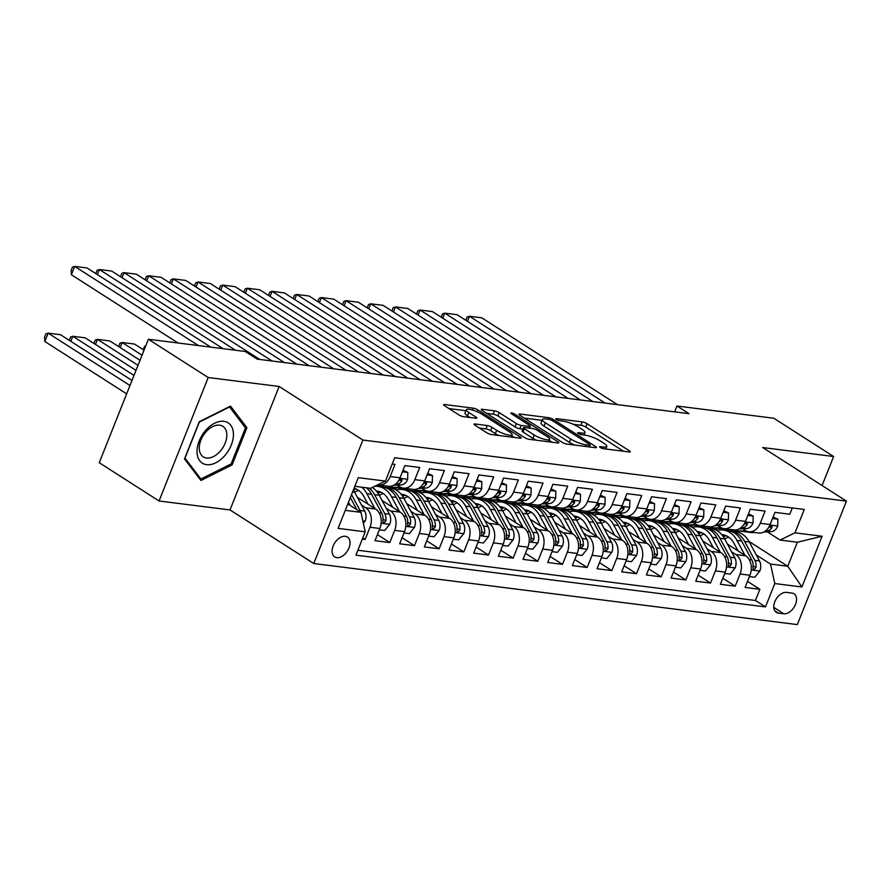 <?xml version="1.0" encoding="UTF-8"?>
<svg xmlns="http://www.w3.org/2000/svg" width="891" height="891" viewBox="0 0 891 891"><rect width="100%" height="100%" fill="white"/><g stroke="black" fill="none" stroke-linecap="round" stroke-linejoin="round"><path stroke-width="1.34" d="M600.178 447.449A2.528 0.568 21.7 0 0 603.519 448.719L629.246 451.971A3.62 0.802 21.7 0 0 630.26 451.804A3.62 0.802 21.7 0 0 629.324 450.768L587.046 423.726A3.62 0.802 21.7 0 0 582.28 421.911L556.552 418.67A2.528 0.568 21.7 0 0 555.839 418.781A2.528 0.568 21.7 0 0 556.496 419.505A2.528 0.568 21.7 0 0 559.838 420.775L563.168 421.187A11.572 2.584 21.7 0 1 578.426 426.978L581.957 429.228A11.572 2.584 21.7 0 1 584.953 432.536A11.572 2.584 21.7 0 1 581.723 433.059L578.393 432.636A2.528 0.568 21.7 0 0 577.68 432.759A2.528 0.568 21.7 0 0 578.337 433.471A2.528 0.568 21.7 0 0 581.678 434.741L585.008 435.164A11.572 2.584 21.7 0 1 600.278 440.945L603.797 443.206A11.572 2.584 21.7 0 1 606.804 446.502A11.572 2.584 21.7 0 1 603.563 447.037L600.233 446.614A2.528 0.568 21.7 0 0 599.52 446.725A2.528 0.568 21.7 0 0 600.178 447.449M336.809 557.666A11.795 7.507 122.6 0 0 348.247 549.535A11.795 7.507 122.6 0 0 347.412 537.05A11.795 7.507 122.6 0 0 345.307 536.304A11.795 7.507 122.6 0 0 333.869 544.434A11.795 7.507 122.6 0 0 334.704 556.92A11.795 7.507 122.6 0 0 336.809 557.666M475.026 423.982A3.62 0.802 21.7 0 0 474.012 424.149A3.62 0.802 21.7 0 0 474.948 425.185L486.809 432.77A3.62 0.802 21.7 0 0 491.576 434.574L520.155 438.183A3.62 0.802 21.7 0 0 521.168 438.016A3.62 0.802 21.7 0 0 520.233 436.991L477.955 409.949A3.62 0.802 21.7 0 0 473.177 408.134L444.609 404.525A3.62 0.802 21.7 0 0 443.595 404.692A3.62 0.802 21.7 0 0 444.531 405.728L458.854 414.883A3.62 0.802 21.7 0 0 463.632 416.698L475.861 418.247A3.62 0.802 21.7 0 0 476.874 418.079A3.62 0.802 21.7 0 0 475.928 417.044L468.822 412.5A9.678 2.161 21.7 0 1 466.316 409.737A9.678 2.161 21.7 0 1 472.286 410.005A9.678 2.161 21.7 0 1 481.786 414.137L509.619 431.946A9.678 2.161 21.7 0 1 512.125 434.697A9.678 2.161 21.7 0 1 506.155 434.44A9.678 2.161 21.7 0 1 496.655 430.308L492.021 427.335A3.62 0.802 21.7 0 0 487.254 425.53L475.026 423.982L474.625 424.962M279.139 386.471L208.204 377.517L148.385 339.248L99.246 462.719L159.066 500.987L230.001 509.942L313.755 563.513L362.882 440.043L279.139 386.471L230.001 509.942M822.081 485.539L833.631 456.515L762.707 447.549L846.45 501.121L362.882 440.043M833.631 456.515L773.811 418.247L676.982 406.006L674.654 411.865M148.385 339.248L245.225 351.477L257.187 359.129L688.943 413.669L676.982 406.006M562.121 442.281A3.62 0.802 21.7 0 0 566.888 444.086L595.466 447.694A3.62 0.802 21.7 0 0 596.48 447.538A3.62 0.802 21.7 0 0 595.544 446.502L553.266 419.461A3.62 0.802 21.7 0 0 548.5 417.645L519.921 414.037A3.62 0.802 21.7 0 0 518.907 414.204A3.62 0.802 21.7 0 0 519.843 415.239L562.121 442.281M557.811 442.938L529.232 439.33A3.62 0.802 21.7 0 1 524.465 437.526L482.187 410.484A3.62 0.802 21.7 0 1 481.251 409.448A3.62 0.802 21.7 0 1 482.265 409.281L494.494 410.829A3.62 0.802 21.7 0 1 499.261 412.633L516.412 423.604A3.62 0.802 21.7 0 0 521.179 425.408L529.287 426.433A3.62 0.802 21.7 0 0 530.301 426.277A3.62 0.802 21.7 0 0 529.365 425.241L511.512 413.825A2.528 0.568 21.7 0 1 510.855 413.101A2.528 0.568 21.7 0 1 512.414 413.168A2.528 0.568 21.7 0 1 514.909 414.248L557.889 441.747A3.62 0.802 21.7 0 1 558.824 442.771A3.62 0.802 21.7 0 1 557.811 442.938M362.336 539.088L365.143 539.434L362.793 537.941M361.546 505.108L365.722 507.781A14.735 10.87 97.2 0 1 369.988 527.26L379.856 528.508L375.011 540.681L389.812 542.552L377.416 534.622M386.215 508.226L390.403 510.899A14.735 10.87 97.2 0 1 394.657 530.368L404.525 531.615L399.68 543.8L414.482 545.671L402.086 537.741M410.885 511.345L415.072 514.018A14.735 10.87 97.2 0 1 419.327 533.486L429.195 534.734L424.35 546.918L439.152 548.789L426.756 540.859M435.554 514.463L439.742 517.136A14.735 10.87 97.2 0 1 443.996 536.605L453.864 537.852L449.019 550.037L463.821 551.897L451.436 543.978M460.224 517.571L464.411 520.255A14.735 10.87 97.2 0 1 468.677 539.723L478.545 540.971L473.689 553.144L488.502 555.015L476.106 547.085M484.904 520.689L489.081 523.362A14.735 10.87 97.2 0 1 493.347 542.842L503.215 544.089L498.37 556.262L513.171 558.134L500.775 550.204M509.574 523.808L513.762 526.481A14.735 10.87 97.2 0 1 518.016 545.949L527.884 547.197L523.039 559.381L537.841 561.252L525.445 553.322M534.244 526.926L538.431 529.599A14.735 10.87 97.2 0 1 542.686 549.068L552.554 550.315L547.709 562.499L562.511 564.371L550.115 556.441M558.913 530.045L563.101 532.718A14.735 10.87 97.2 0 1 567.355 552.186L577.223 553.434L572.378 565.618L587.18 567.478L574.795 559.559M583.583 533.152L587.77 535.836A14.735 10.87 97.2 0 1 592.036 555.305L601.904 556.552L597.048 568.725L611.861 570.596L599.465 562.678M608.263 536.271L612.44 538.944A14.735 10.87 97.2 0 1 616.706 558.423L626.573 559.671L621.729 571.844L636.53 573.715L624.134 565.785M632.933 539.389L637.11 542.062A14.735 10.87 97.2 0 1 641.375 561.53L651.243 562.778L646.398 574.962L661.2 576.833L648.804 568.904M657.603 542.508L661.79 545.181A14.735 10.87 97.2 0 1 666.045 564.649L675.913 565.896L671.068 578.081L685.87 579.952L673.473 572.022M682.272 545.626L686.46 548.299A14.735 10.87 97.2 0 1 690.714 567.767L700.582 569.015L695.737 581.199L710.539 583.059L698.154 575.14M706.942 548.733L711.129 551.418A14.735 10.87 97.2 0 1 715.395 570.886L725.263 572.133L720.407 584.307L735.209 586.178L740.065 574.004A14.735 10.87 -82.8 0 0 735.799 554.525L731.622 551.852M722.824 578.259L735.209 586.178M792.255 507.948L789.76 514.218L774.958 512.347L770.114 524.521A14.735 10.87 -82.8 0 1 758.698 533.018L748.83 531.782A14.735 10.87 -82.8 0 0 760.246 523.273L765.091 511.1L750.289 509.229L745.444 521.413A14.735 10.87 -82.8 0 1 734.028 529.911L724.16 528.664A14.735 10.87 97.2 0 1 720.696 527.383L717.946 525.634M724.16 528.664A14.735 10.87 97.2 0 0 735.576 520.166L740.421 507.981L725.619 506.11L720.774 518.295A14.735 10.87 -82.8 0 1 709.359 526.793L699.48 525.545A14.735 10.87 97.2 0 1 696.016 524.276L693.276 522.516M699.48 525.545A14.735 10.87 97.2 0 0 710.907 517.047L715.751 504.863L700.95 502.992L696.105 515.176A14.735 10.87 -82.8 0 1 684.678 523.674L674.81 522.427A14.735 10.87 97.2 0 1 671.346 521.157L668.606 519.397M674.81 522.427A14.735 10.87 97.2 0 0 686.226 513.929L691.082 501.744L676.28 499.884L671.424 512.058A14.735 10.87 -82.8 0 1 660.008 520.556L650.14 519.308A14.735 10.87 97.2 0 1 646.677 518.039L643.937 516.279M650.14 519.308A14.735 10.87 97.2 0 0 661.556 510.81L666.401 498.637L651.599 496.766L646.755 508.939A14.735 10.87 -82.8 0 1 635.339 517.437L625.471 516.201A14.735 10.87 97.2 0 1 622.007 514.92L619.256 513.171M625.471 516.201A14.735 10.87 97.2 0 0 636.887 507.692L641.732 495.519L626.93 493.647L622.085 505.832A14.735 10.87 -82.8 0 1 610.669 514.33L600.801 513.082A14.735 10.87 97.2 0 1 597.338 511.802L594.587 510.053M600.801 513.082A14.735 10.87 97.2 0 0 612.217 504.584L617.062 492.4L602.26 490.529L597.415 502.713A14.735 10.87 -82.8 0 1 586 511.211L576.121 509.964A14.735 10.87 97.2 0 1 572.657 508.694L569.917 506.934M576.121 509.964A14.735 10.87 97.2 0 0 587.548 501.466L592.392 489.282L577.591 487.41L572.746 499.595A14.735 10.87 -82.8 0 1 561.319 508.093L551.451 506.845A14.735 10.87 97.2 0 1 547.987 505.576L545.247 503.816M551.451 506.845A14.735 10.87 97.2 0 0 562.867 498.347L567.723 486.163L552.921 484.303L548.065 496.476A14.735 10.87 -82.8 0 1 536.649 504.974L526.781 503.727A14.735 10.87 97.2 0 1 523.318 502.457L520.578 500.697M526.781 503.727A14.735 10.87 97.2 0 0 538.197 495.229L543.053 483.056L528.24 481.185L523.396 493.358A14.735 10.87 -82.8 0 1 511.98 501.856L502.112 500.619A14.735 10.87 97.2 0 1 498.648 499.339L495.897 497.59M502.112 500.619A14.735 10.87 97.2 0 0 513.528 492.11L518.373 479.937L503.571 478.066L498.726 490.25A14.735 10.87 -82.8 0 1 487.31 498.748L477.442 497.501A14.735 10.87 97.2 0 1 473.979 496.22L471.228 494.472M477.442 497.501A14.735 10.87 97.2 0 0 488.858 489.003L493.703 476.819L478.901 474.948L474.057 487.132A14.735 10.87 -82.8 0 1 462.641 495.63L452.773 494.382A14.735 10.87 97.2 0 1 449.298 493.113L446.558 491.353M452.773 494.382A14.735 10.87 97.2 0 0 464.189 485.885L469.034 473.7L454.232 471.829L449.387 484.013A14.735 10.87 -82.8 0 1 437.96 492.511L428.092 491.264A14.735 10.87 97.2 0 1 424.628 489.994L421.889 488.235M428.092 491.264A14.735 10.87 97.2 0 0 439.519 482.766L444.364 470.582L429.562 468.722L424.706 480.895A14.735 10.87 -82.8 0 1 413.29 489.393L403.423 488.145A14.735 10.87 97.2 0 1 399.959 486.876L397.219 485.116M403.423 488.145A14.735 10.87 97.2 0 0 414.838 479.648L419.694 467.474L404.882 465.603L400.037 477.776A14.735 10.87 -82.8 0 1 388.621 486.274L378.753 485.038A14.735 10.87 97.2 0 1 377.717 484.838M379.856 528.508A14.735 10.87 -82.8 0 0 375.59 509.028L357.391 497.39M404.525 531.615A14.735 10.87 -82.8 0 0 400.271 512.147L382.061 500.497M359.596 491.197L358.371 490.418M429.195 534.734A14.735 10.87 -82.8 0 0 424.94 515.265L406.73 503.615M380.29 486.698L378.33 485.45M384.266 494.316L383.041 493.525M453.864 537.852A14.735 10.87 -82.8 0 0 449.61 518.384L431.4 506.734M404.96 489.816L402.999 488.569M408.947 497.434L407.71 496.643M396.996 489.794L393.131 487.321M478.545 540.971A14.735 10.87 -82.8 0 0 474.279 521.502L456.081 509.852M429.629 492.935L427.669 491.676M433.616 500.553L432.38 499.762M421.666 492.901L417.801 490.429M503.215 544.089A14.735 10.87 -82.8 0 0 498.949 524.61L480.75 512.971M454.31 496.053L452.338 494.795M458.286 503.66L457.05 502.88M446.335 496.02L442.471 493.547M527.884 547.197A14.735 10.87 -82.8 0 0 523.63 527.728L505.42 516.078M478.979 499.172L477.019 497.913M482.955 506.779L481.73 505.999M471.005 499.138L467.151 496.666M552.554 550.315A14.735 10.87 -82.8 0 0 548.299 530.847L530.089 519.197M503.649 502.279L501.689 501.032M507.625 509.897L506.4 509.106M495.686 502.257L491.821 499.784M577.223 553.434A14.735 10.87 -82.8 0 0 572.969 533.965L554.759 522.315M528.318 505.397L526.358 504.15M532.306 513.016L531.069 512.225M520.355 505.375L516.49 502.903M601.904 556.552A14.735 10.87 -82.8 0 0 597.638 537.084L579.428 525.434M552.988 508.516L551.028 507.257M556.975 516.134L555.739 515.343M545.025 508.483L541.16 506.021M626.573 559.671A14.735 10.87 -82.8 0 0 622.308 540.191L604.109 528.552M577.669 511.634L575.697 510.376M581.645 519.241L580.409 518.462M569.694 511.601L565.83 509.129M651.243 562.778A14.735 10.87 -82.8 0 0 646.989 543.31L628.779 531.66M602.338 514.753L600.378 513.494M606.314 522.36L605.089 521.58M594.364 514.72L590.51 512.247M675.913 565.896A14.735 10.87 -82.8 0 0 671.658 546.428L653.448 534.778M627.008 517.871L625.048 516.613M630.984 525.478L629.759 524.688M619.033 517.838L615.18 515.366M700.582 569.015A14.735 10.87 -82.8 0 0 696.328 549.547L678.118 537.897M651.677 520.979L649.717 519.731M655.665 528.597L654.428 527.806M643.714 520.957L639.849 518.484M725.263 572.133A14.735 10.87 -82.8 0 0 720.997 552.665L702.787 541.015M676.347 524.097L674.387 522.839M680.334 531.715L679.098 530.925M668.384 524.064L664.519 521.603M791.976 593.083L786.553 592.392A11.427 7.273 122.6 0 0 775.471 600.267A11.427 7.273 122.6 0 0 776.284 612.362A11.427 7.273 122.6 0 0 778.322 613.086L783.746 613.765A11.427 7.273 122.6 0 0 794.828 605.891A11.427 7.273 122.6 0 0 794.015 593.796A11.427 7.273 122.6 0 0 791.976 593.083M313.755 563.513L797.311 624.591L846.45 501.121M345.262 510.365L360.978 512.347L365.232 531.816L355.932 555.171L765.492 606.905L774.78 583.549L770.526 564.07L756.292 554.97M365.232 531.816L338.09 528.385L358.282 477.665L385.413 481.095L394.713 457.729L804.261 509.463L794.972 532.818L822.103 536.248L801.922 586.969L774.78 583.549M705.004 534.823L703.767 534.043M693.053 527.182L689.188 524.71M357.892 550.259L755.434 600.478L759.889 589.296L745.088 587.425L749.932 575.252A14.735 10.87 -82.8 0 0 745.667 555.772L727.468 544.134M701.028 527.216L699.056 525.957M742.615 528.753L745.366 530.501A14.735 10.87 -82.8 0 0 748.83 531.782M378.753 485.038A14.735 10.87 97.2 0 0 390.169 476.529L395.014 464.356L392.218 463.999M715.395 570.886L710.539 583.059M690.714 567.767L685.87 579.952M666.045 564.649L661.2 576.833M641.375 561.53L636.53 573.715M616.706 558.423L611.861 570.596M592.036 555.305L587.18 567.478M567.355 552.186L562.511 564.371M542.686 549.068L537.841 561.252M518.016 545.949L513.171 558.134M493.347 542.842L488.502 555.015M468.677 539.723L463.821 551.897M443.996 536.605L439.152 548.789M419.327 533.486L414.482 545.671M394.657 530.368L389.812 542.552M369.988 527.26L365.143 539.434M360.978 512.347L347.824 503.938M729.673 537.941L728.448 537.162M717.723 530.301L713.869 527.828M770.526 564.07L787.789 566.253L797.356 542.229L780.082 540.046L794.972 532.818M730.219 529.432L733.093 531.27M749.008 541.45L787.789 566.253L801.922 586.969M767.296 531.86L780.082 540.046M208.204 377.517L159.066 500.987M385.413 481.095L370.533 488.324L354.83 486.33M713.045 527.717L717.255 530.412M747.493 581.366L759.889 589.296M755.434 600.478L765.492 606.905M688.364 524.61L692.585 527.294M663.695 521.491L667.905 524.186M639.025 518.373L643.235 521.068M614.356 515.254L618.566 517.949M589.686 512.136L593.896 514.831M565.005 509.028L569.226 511.712M540.336 505.91L544.546 508.605M515.666 502.791L519.876 505.487M490.997 499.673L495.207 502.368M466.327 496.554L470.537 499.25M441.646 493.447L445.868 496.131M416.977 490.328L421.187 493.024M392.307 487.21L396.517 489.905M797.356 542.229L822.103 536.248M184.504 458.887L200.909 480.483L232.117 464.902L246.918 427.713L230.513 406.118L199.306 421.699L184.504 458.887M243.833 425.742L246.918 427.713M230.825 464.066L232.117 464.902M623.522 451.247L585.721 427.056A3.62 0.802 21.7 0 0 580.954 425.252L573.281 424.283M542.04 420.34L524.32 418.102M589.519 445.255A2.528 0.568 21.7 0 0 590.221 445.144A2.528 0.568 21.7 0 0 589.564 444.42L552.465 420.686A2.528 0.568 21.7 0 0 549.123 419.416L545.604 418.97A11.572 2.584 21.7 0 0 542.374 419.505A11.572 2.584 21.7 0 0 545.37 422.802L570.741 439.029A11.572 2.584 21.7 0 0 586.011 444.809L589.519 445.255L588.873 446.87M542.374 419.505L541.049 422.835A11.572 2.584 21.7 0 0 544.045 426.143L545.37 422.802M574.561 445.055A11.572 2.584 21.7 0 1 569.416 442.37L544.045 426.143M486.664 413.346L493.168 414.17L494.494 410.829M522.872 429.128L519.854 428.749A3.62 0.802 21.7 0 1 515.076 426.945L497.935 415.974A3.62 0.802 21.7 0 0 493.168 414.17M529.666 427.88L530.234 428.248M549.257 440.41L552.075 442.214M534.199 434.986A9.678 2.161 21.7 0 0 543.688 439.118A9.678 2.161 21.7 0 0 549.669 439.386A9.678 2.161 21.7 0 0 547.152 436.623L537.351 430.353A3.62 0.802 21.7 0 0 532.584 428.538L524.465 427.513A3.62 0.802 21.7 0 0 523.451 427.68A3.62 0.802 21.7 0 0 524.398 428.716L534.199 434.986L532.874 438.327A9.678 2.161 21.7 0 0 536.449 440.243M523.451 427.68L522.126 431.021A3.62 0.802 21.7 0 0 523.062 432.046L524.398 428.716M532.874 438.327L523.062 432.046M498.726 435.476A9.678 2.161 21.7 0 1 495.329 433.639L490.696 430.676A3.62 0.802 21.7 0 0 485.918 428.861L479.425 428.048M466.316 409.737L464.991 413.079A9.678 2.161 21.7 0 0 467.497 415.841L468.822 412.5M470.125 417.523L467.497 415.841M465.926 410.729L449.008 408.59M514.419 437.459L511.712 435.732M749.398 576.577L754.788 577.257L759.912 570.897A9.768 7.206 -82.8 0 0 759.488 560.929L749.309 541.995A28.189 20.794 -82.8 0 0 735.543 531.571L730.854 530.98A28.189 20.794 -82.8 0 0 729.361 530.869M728.582 537.106A23.4 17.263 -82.8 0 0 724.784 539.144M744.987 555.338L736.968 540.436A28.189 20.794 -82.8 0 0 723.214 530.022A28.189 20.794 -82.8 0 0 716.876 530.513M738.071 550.916L734.039 543.41A23.4 17.263 -82.8 0 0 722.612 534.767A23.4 17.263 -82.8 0 0 721.799 534.689M723.214 530.022L727.891 530.613A28.189 20.794 97.2 0 1 741.657 541.026L751.848 559.96A9.768 7.206 97.2 0 1 752.962 567.244L753.229 569.182L754.087 569.616L755.924 567.612A9.768 7.206 -82.8 0 0 754.811 560.339L744.62 541.394A28.189 20.794 -82.8 0 0 730.854 530.98M723.347 536.727A23.4 17.263 97.2 0 1 726.354 535.836M724.929 535.279A23.4 17.263 -82.8 0 0 722.568 535.636M605.145 403.077L469.446 316.272L467.43 321.317M745.767 530.746L740.733 530.991A28.189 20.794 97.2 0 1 738.06 530.88A28.189 20.794 97.2 0 1 734.351 529.945M772.508 518.517L777.888 519.197L777.698 526.18A9.768 7.206 97.2 0 1 771.138 531.682L763.832 532.027M754.41 532.484L753.062 532.551A28.189 20.794 97.2 0 1 750.389 532.439L745.7 531.849A28.189 20.794 -82.8 0 0 748.384 531.949L749.721 531.894M617.485 404.637L481.775 317.82L469.446 316.272L467.185 317.018L465.87 320.315M777.888 519.197L773.11 516.992M747.46 531.481L745.422 531.582A28.189 20.794 97.2 0 1 742.738 531.481L738.06 530.88M744.23 531.593A28.189 20.794 -82.8 0 0 745.7 531.849M765.235 531.147L766.449 531.092A9.768 7.206 -82.8 0 0 771.729 527.906L772.107 526.748L771.16 525.879L768.766 527.528A9.768 7.206 97.2 0 1 767.686 528.764M224.81 455.591A23.946 15.258 122.6 0 0 230.724 425.219A23.946 15.258 122.6 0 0 205.665 430.398A23.946 15.258 122.6 0 0 199.74 460.758A23.946 15.258 122.6 0 0 224.81 455.591M220.3 451.136A18.132 11.55 122.6 0 0 222.828 426.321A18.132 11.55 122.6 0 0 205.81 432.057A18.132 11.55 122.6 0 0 203.282 456.871A18.132 11.55 122.6 0 0 220.3 451.136M184.994 458.097L199.339 422.067L229.566 406.964L245.471 427.892L231.137 463.921L200.898 479.024L184.86 457.996M198.771 477.665L200.898 479.024M724.728 573.459L730.119 574.138L735.231 567.779A9.768 7.206 -82.8 0 0 734.819 557.811L724.639 538.877A28.189 20.794 -82.8 0 0 710.873 528.463L706.184 527.862A28.189 20.794 -82.8 0 0 704.692 527.75M703.912 533.987A23.4 17.263 -82.8 0 0 700.114 536.026M720.318 552.231L712.299 537.318A28.189 20.794 -82.8 0 0 698.533 526.904A28.189 20.794 -82.8 0 0 692.207 527.405M713.39 547.798L709.359 540.302A23.4 17.263 -82.8 0 0 697.931 531.649A23.4 17.263 -82.8 0 0 697.13 531.582M698.533 526.904L703.222 527.494A28.189 20.794 97.2 0 1 716.988 537.908L727.179 556.842A9.768 7.206 97.2 0 1 728.292 564.126L728.56 566.063L729.406 566.498L731.255 564.493A9.768 7.206 -82.8 0 0 730.13 557.22L719.95 538.287A28.189 20.794 -82.8 0 0 706.184 527.862M698.678 533.609A23.4 17.263 97.2 0 1 701.685 532.718M700.248 532.172A23.4 17.263 -82.8 0 0 697.887 532.517M700.059 570.351L705.438 571.031L710.561 564.66A9.768 7.206 -82.8 0 0 710.149 554.692L699.97 535.758A28.189 20.794 -82.8 0 0 686.204 525.345L681.515 524.754A28.189 20.794 -82.8 0 0 680.022 524.632M679.232 530.869A23.4 17.263 -82.8 0 0 675.445 532.907M695.648 549.112L687.629 534.199A28.189 20.794 -82.8 0 0 673.863 523.785A28.189 20.794 -82.8 0 0 667.537 524.287M688.721 544.679L684.689 537.184A23.4 17.263 -82.8 0 0 673.262 528.541A23.4 17.263 -82.8 0 0 672.46 528.463M673.863 523.785L678.552 524.376A28.189 20.794 97.2 0 1 692.318 534.789L702.498 553.734A9.768 7.206 97.2 0 1 703.623 561.007L703.89 562.956L704.736 563.379L706.574 561.375A9.768 7.206 -82.8 0 0 705.46 554.102L695.281 535.168A28.189 20.794 -82.8 0 0 681.515 524.754M673.997 530.501A23.4 17.263 97.2 0 1 677.015 529.61M675.578 529.054A23.4 17.263 -82.8 0 0 673.217 529.41M675.389 567.233L680.769 567.912L685.892 561.542A9.768 7.206 -82.8 0 0 685.48 551.585L675.289 532.64A28.189 20.794 -82.8 0 0 661.534 522.226L656.845 521.636A28.189 20.794 -82.8 0 0 655.353 521.525M654.562 527.762A23.4 17.263 -82.8 0 0 650.764 529.8M670.979 545.994L662.96 531.081A28.189 20.794 -82.8 0 0 649.194 520.667A28.189 20.794 -82.8 0 0 642.868 521.168M664.051 541.561L660.019 534.065A23.4 17.263 -82.8 0 0 648.592 525.423A23.4 17.263 -82.8 0 0 647.79 525.345M649.194 520.667L653.883 521.257A28.189 20.794 97.2 0 1 667.649 531.671L677.828 550.616A9.768 7.206 97.2 0 1 678.942 557.889L679.22 559.838L680.067 560.261L681.905 558.267A9.768 7.206 -82.8 0 0 680.791 550.983L670.611 532.05A28.189 20.794 -82.8 0 0 656.845 521.636M649.327 527.383A23.4 17.263 97.2 0 1 652.346 526.492M650.909 525.935A23.4 17.263 -82.8 0 0 648.548 526.291M650.708 564.114L656.099 564.794L661.222 558.434A9.768 7.206 -82.8 0 0 660.81 548.466L650.619 529.521A28.189 20.794 -82.8 0 0 636.853 519.108L632.165 518.517A28.189 20.794 -82.8 0 0 630.683 518.406M629.892 524.643A23.4 17.263 -82.8 0 0 626.095 526.681M646.309 542.875L638.29 527.962A28.189 20.794 -82.8 0 0 624.524 517.548A28.189 20.794 -82.8 0 0 618.187 518.05M639.382 538.442L635.35 530.947A23.4 17.263 -82.8 0 0 623.923 522.304A23.4 17.263 -82.8 0 0 623.121 522.226M624.524 517.548L629.213 518.139A28.189 20.794 97.2 0 1 642.979 528.563L653.159 547.497A9.768 7.206 97.2 0 1 654.272 554.77L654.551 556.719L655.397 557.153L657.235 555.149A9.768 7.206 -82.8 0 0 656.121 547.876L645.93 528.931A28.189 20.794 -82.8 0 0 632.165 518.517M624.658 524.264A23.4 17.263 97.2 0 1 627.676 523.373M626.239 522.817A23.4 17.263 -82.8 0 0 623.878 523.173M580.475 399.97L444.765 313.153L442.76 318.198M721.097 527.628L716.063 527.873A28.189 20.794 97.2 0 1 713.379 527.773A28.189 20.794 97.2 0 1 709.682 526.826M747.839 515.399L753.218 516.078L753.029 523.062A9.768 7.206 97.2 0 1 746.458 528.563L739.162 528.909M729.74 529.365L728.393 529.432A28.189 20.794 97.2 0 1 725.72 529.332L721.031 528.731A28.189 20.794 -82.8 0 0 723.704 528.842L725.051 528.775M592.816 401.518L457.105 314.712L444.765 313.153L442.515 313.899L441.201 317.196M753.218 516.078L748.44 513.873M722.79 528.363L720.752 528.463A28.189 20.794 97.2 0 1 718.068 528.363L713.379 527.773M719.56 528.474A28.189 20.794 -82.8 0 0 721.031 528.731M740.566 528.029L741.769 527.973A9.768 7.206 -82.8 0 0 747.048 524.788L747.438 523.63L746.491 522.761L744.096 524.409A9.768 7.206 97.2 0 1 743.016 525.645M555.806 396.851L420.095 310.035L418.091 315.08M696.428 524.509L691.394 524.754A28.189 20.794 97.2 0 1 688.71 524.654A28.189 20.794 97.2 0 1 685.012 523.708M723.158 512.28L728.548 512.96L728.359 519.943A9.768 7.206 97.2 0 1 721.788 525.445L714.493 525.801M705.071 526.247L703.723 526.314A28.189 20.794 97.2 0 1 701.05 526.213L696.361 525.623A28.189 20.794 -82.8 0 0 699.034 525.723L700.382 525.657M568.146 398.411L432.436 311.594L420.095 310.035L417.846 310.781L416.531 314.089M728.548 512.96L723.77 510.766M698.121 525.256L696.071 525.345A28.189 20.794 97.2 0 1 693.398 525.245L688.71 524.654M694.891 525.356A28.189 20.794 -82.8 0 0 696.361 525.623M715.896 524.91L717.099 524.855A9.768 7.206 -82.8 0 0 722.378 521.669L722.768 520.511L721.81 519.653L719.416 521.291A9.768 7.206 97.2 0 1 718.346 522.527M531.136 393.733L395.426 306.916L393.421 311.961M671.747 521.402L666.713 521.636A28.189 20.794 97.2 0 1 664.04 521.536A28.189 20.794 97.2 0 1 660.342 520.589M698.488 509.162L703.879 509.841L703.69 516.836A9.768 7.206 97.2 0 1 697.118 522.326L689.812 522.683M680.39 523.128L679.053 523.195A28.189 20.794 97.2 0 1 676.38 523.095L671.691 522.505A28.189 20.794 -82.8 0 0 674.364 522.605L675.701 522.538M543.465 395.292L407.766 308.475L395.426 306.916L393.165 307.662L391.851 310.97M703.879 509.841L699.101 507.647M673.451 522.137L671.402 522.226A28.189 20.794 97.2 0 1 668.729 522.126L664.04 521.536M670.221 522.249A28.189 20.794 -82.8 0 0 671.691 522.505M691.227 521.792L692.43 521.736A9.768 7.206 -82.8 0 0 697.709 518.551L698.098 517.404L697.141 516.535L694.746 518.183A9.768 7.206 97.2 0 1 693.677 519.42M506.467 390.614L370.756 303.798L368.74 308.854M647.078 518.284L642.043 518.529A28.189 20.794 97.2 0 1 639.37 518.417A28.189 20.794 97.2 0 1 635.673 517.482M673.819 506.055L679.209 506.734L679.02 513.717A9.768 7.206 97.2 0 1 672.449 519.219L665.143 519.564M655.72 520.021L654.384 520.077A28.189 20.794 97.2 0 1 651.7 519.976L647.022 519.386A28.189 20.794 -82.8 0 0 649.695 519.486L651.031 519.42M518.796 392.174L383.085 305.357L370.756 303.798L368.495 304.544L367.181 307.852M679.209 506.734L674.42 504.529M648.771 519.019L646.732 519.119A28.189 20.794 97.2 0 1 644.059 519.008L639.37 518.417M645.541 519.13A28.189 20.794 -82.8 0 0 647.022 519.386M666.557 518.685L667.76 518.618A9.768 7.206 -82.8 0 0 673.039 515.432L673.429 514.285L672.471 513.416L670.077 515.065A9.768 7.206 97.2 0 1 668.996 516.301M626.039 560.996L631.429 561.675L636.553 555.316A9.768 7.206 -82.8 0 0 636.141 545.348L625.95 526.414A28.189 20.794 -82.8 0 0 612.184 515.989L607.495 515.399A28.189 20.794 -82.8 0 0 606.014 515.288M605.223 521.525A23.4 17.263 -82.8 0 0 601.425 523.563M621.628 539.757L613.621 524.855A28.189 20.794 -82.8 0 0 599.855 514.441A28.189 20.794 -82.8 0 0 593.517 514.931M614.712 535.335L610.68 527.828A23.4 17.263 -82.8 0 0 599.253 519.186A23.4 17.263 -82.8 0 0 598.44 519.108M599.855 514.441L604.532 515.031A28.189 20.794 97.2 0 1 618.298 525.445L628.489 544.379A9.768 7.206 97.2 0 1 629.603 551.663L629.87 553.601L630.728 554.035L632.565 552.03A9.768 7.206 -82.8 0 0 631.452 544.757L621.261 525.813A28.189 20.794 -82.8 0 0 607.495 515.399M599.988 521.146A23.4 17.263 97.2 0 1 602.995 520.255M601.57 519.698A23.4 17.263 -82.8 0 0 599.209 520.054M481.786 387.496L346.087 300.69L344.071 305.736M622.408 515.165L617.374 515.41A28.189 20.794 97.2 0 1 614.701 515.299A28.189 20.794 97.2 0 1 610.992 514.363M649.149 502.936L654.529 503.615L654.339 510.599A9.768 7.206 97.2 0 1 647.779 516.101L640.473 516.446M631.051 516.903L629.714 516.969A28.189 20.794 97.2 0 1 627.03 516.858L622.341 516.268A28.189 20.794 -82.8 0 0 625.025 516.368L626.362 516.312M494.126 389.055L358.416 302.238L346.087 300.69L343.826 301.436L342.512 304.733M654.529 503.615L649.751 501.41M624.101 515.9L622.063 516A28.189 20.794 97.2 0 1 619.379 515.9L614.701 515.299M620.871 516.012A28.189 20.794 -82.8 0 0 622.341 516.268M641.876 515.566L643.09 515.51A9.768 7.206 -82.8 0 0 648.37 512.325L648.748 511.167L647.802 510.298L645.407 511.946A9.768 7.206 97.2 0 1 644.327 513.183M601.369 557.877L606.76 558.557L611.872 552.197A9.768 7.206 -82.8 0 0 611.46 542.229L601.28 523.295A28.189 20.794 -82.8 0 0 587.514 512.882L582.825 512.28A28.189 20.794 -82.8 0 0 581.333 512.169M580.553 518.406A23.4 17.263 -82.8 0 0 576.755 520.444M596.959 536.649L588.94 521.736A28.189 20.794 -82.8 0 0 575.174 511.323A28.189 20.794 -82.8 0 0 568.848 511.824M590.031 532.217L586 524.721A23.4 17.263 -82.8 0 0 574.572 516.067A23.4 17.263 -82.8 0 0 573.771 516M575.174 511.323L579.863 511.913A28.189 20.794 97.2 0 1 593.629 522.326L603.82 541.26A9.768 7.206 97.2 0 1 604.933 548.544L605.201 550.482L606.047 550.916L607.896 548.912A9.768 7.206 -82.8 0 0 606.771 541.639L596.591 522.705A28.189 20.794 -82.8 0 0 582.825 512.28M575.319 518.027A23.4 17.263 97.2 0 1 578.326 517.136M576.889 516.591A23.4 17.263 -82.8 0 0 574.539 516.936M457.116 384.377L321.406 297.572L319.401 302.617M597.738 512.047L592.704 512.292A28.189 20.794 97.2 0 1 590.02 512.191A28.189 20.794 97.2 0 1 586.323 511.245M624.48 499.818L629.859 500.497L629.67 507.48A9.768 7.206 97.2 0 1 623.099 512.982L615.804 513.327M606.381 513.784L605.034 513.851A28.189 20.794 97.2 0 1 602.361 513.751L597.672 513.149A28.189 20.794 -82.8 0 0 600.345 513.261L601.692 513.194M469.457 385.937L333.746 299.131L321.406 297.572L319.156 298.318L317.842 301.615M629.859 500.497L625.081 498.292M599.431 512.782L597.393 512.882A28.189 20.794 97.2 0 1 594.709 512.782L590.02 512.191M596.202 512.893A28.189 20.794 -82.8 0 0 597.672 513.149M617.207 512.448L618.41 512.392A9.768 7.206 -82.8 0 0 623.689 509.207L624.079 508.048L623.132 507.179L620.737 508.828A9.768 7.206 97.2 0 1 619.657 510.064M576.7 554.77L582.079 555.449L587.202 549.079A9.768 7.206 -82.8 0 0 586.79 539.111L576.611 520.177A28.189 20.794 -82.8 0 0 562.845 509.763L558.156 509.173A28.189 20.794 -82.8 0 0 556.663 509.051M555.873 515.288A23.4 17.263 -82.8 0 0 552.086 517.326M572.289 533.531L564.27 518.618A28.189 20.794 -82.8 0 0 550.504 508.204A28.189 20.794 -82.8 0 0 544.178 508.705M565.362 529.098L561.33 521.603A23.4 17.263 -82.8 0 0 549.903 512.96A23.4 17.263 -82.8 0 0 549.101 512.882M550.504 508.204L555.193 508.794A28.189 20.794 97.2 0 1 568.959 519.208L579.139 538.153A9.768 7.206 97.2 0 1 580.264 545.426L580.531 547.375L581.378 547.798L583.215 545.793A9.768 7.206 -82.8 0 0 582.101 538.52L571.922 519.587A28.189 20.794 -82.8 0 0 558.156 509.173M550.638 514.92A23.4 17.263 97.2 0 1 553.656 514.029M552.22 513.472A23.4 17.263 -82.8 0 0 549.858 513.829M432.447 381.27L296.736 294.453L294.732 299.499M573.069 508.928L568.035 509.173A28.189 20.794 97.2 0 1 565.351 509.073A28.189 20.794 97.2 0 1 561.653 508.126M599.81 496.699L605.189 497.378L605 504.362A9.768 7.206 97.2 0 1 598.429 509.864L591.134 510.22M581.712 510.666L580.364 510.732A28.189 20.794 97.2 0 1 577.691 510.632L573.002 510.042A28.189 20.794 -82.8 0 0 575.675 510.142L577.023 510.075M444.787 382.829L309.077 296.012L296.736 294.453L294.487 295.199L293.172 298.496M605.189 497.378L600.411 495.184M574.762 509.663L572.713 509.763A28.189 20.794 97.2 0 1 570.04 509.663L565.351 509.073M571.532 509.775A28.189 20.794 -82.8 0 0 573.002 510.042M592.537 509.329L593.74 509.273A9.768 7.206 -82.8 0 0 599.019 506.088L599.409 504.93L598.451 504.072L596.057 505.709A9.768 7.206 97.2 0 1 594.988 506.946M552.03 551.652L557.41 552.331L562.533 545.96A9.768 7.206 -82.8 0 0 562.121 535.992L551.941 517.058A28.189 20.794 -82.8 0 0 538.175 506.645L533.486 506.055A28.189 20.794 -82.8 0 0 531.994 505.943M531.203 512.18A23.4 17.263 -82.8 0 0 527.405 514.218M547.62 530.412L539.601 515.499A28.189 20.794 -82.8 0 0 525.835 505.086A28.189 20.794 -82.8 0 0 519.509 505.587M540.692 525.98L536.66 518.484A23.4 17.263 -82.8 0 0 525.233 509.841A23.4 17.263 -82.8 0 0 524.431 509.763M525.835 505.086L530.524 505.676A28.189 20.794 97.2 0 1 544.29 516.089L554.469 535.034A9.768 7.206 97.2 0 1 555.583 542.307L555.861 544.256L556.708 544.679L558.546 542.686A9.768 7.206 -82.8 0 0 557.432 535.402L547.252 516.468A28.189 20.794 -82.8 0 0 533.486 506.055M525.968 511.802A23.4 17.263 97.2 0 1 528.987 510.911M527.55 510.354A23.4 17.263 -82.8 0 0 525.189 510.71M407.777 378.152L272.067 291.335L270.062 296.38M548.388 505.821L543.354 506.055A28.189 20.794 97.2 0 1 540.681 505.954A28.189 20.794 97.2 0 1 536.983 505.008M575.129 493.581L580.52 494.26L580.331 501.254A9.768 7.206 97.2 0 1 573.759 506.745L566.453 507.102M557.031 507.547L555.694 507.614A28.189 20.794 97.2 0 1 553.021 507.514L548.333 506.923A28.189 20.794 -82.8 0 0 551.006 507.024L552.342 506.957M420.106 379.711L284.407 292.894L272.067 291.335L269.806 292.081L268.492 295.389M580.52 494.26L575.742 492.066M550.092 506.556L548.043 506.645A28.189 20.794 97.2 0 1 545.37 506.545L540.681 505.954M546.862 506.667A28.189 20.794 -82.8 0 0 548.333 506.923M567.868 506.211L569.071 506.155A9.768 7.206 -82.8 0 0 574.35 502.97L574.74 501.822L573.782 500.954L571.387 502.602A9.768 7.206 97.2 0 1 570.318 503.838M527.349 548.533L532.74 549.212L537.863 542.853A9.768 7.206 -82.8 0 0 537.451 532.885L527.26 513.94A28.189 20.794 -82.8 0 0 513.494 503.526L508.806 502.936A28.189 20.794 -82.8 0 0 507.324 502.825M506.534 509.062A23.4 17.263 -82.8 0 0 502.736 511.1M522.95 527.294L514.931 512.381A28.189 20.794 -82.8 0 0 501.165 501.967A28.189 20.794 -82.8 0 0 494.828 502.468M516.023 522.861L511.991 515.366A23.4 17.263 -82.8 0 0 500.564 506.723A23.4 17.263 -82.8 0 0 499.762 506.645M501.165 501.967L505.854 502.557A28.189 20.794 97.2 0 1 519.62 512.982L529.8 531.916A9.768 7.206 97.2 0 1 530.913 539.189L531.192 541.138L532.038 541.572L533.876 539.567A9.768 7.206 -82.8 0 0 532.762 532.295L522.572 513.35A28.189 20.794 -82.8 0 0 508.806 502.936M501.299 508.683A23.4 17.263 97.2 0 1 504.317 507.792M502.88 507.235A23.4 17.263 -82.8 0 0 500.519 507.592M383.108 375.033L247.397 288.216L245.381 293.273M523.719 502.702L518.685 502.947A28.189 20.794 97.2 0 1 516.012 502.836A28.189 20.794 97.2 0 1 512.314 501.9M550.46 490.473L555.85 491.153L555.661 498.136A9.768 7.206 97.2 0 1 549.09 503.638L541.784 503.983M532.361 504.44L531.025 504.495A28.189 20.794 97.2 0 1 528.341 504.395L523.663 503.805A28.189 20.794 -82.8 0 0 526.336 503.905L527.672 503.838M395.437 376.592L259.726 289.775L247.397 288.216L245.136 288.962L243.822 292.27M555.85 491.153L551.061 488.947M525.412 503.437L523.373 503.538A28.189 20.794 97.2 0 1 520.7 503.426L516.012 502.836M522.182 503.549A28.189 20.794 -82.8 0 0 523.663 503.805M543.198 503.103L544.401 503.036A9.768 7.206 -82.8 0 0 549.68 499.851L550.07 498.704L549.112 497.835L546.718 499.483A9.768 7.206 97.2 0 1 545.637 500.72M502.68 545.415L508.07 546.094L513.194 539.734A9.768 7.206 -82.8 0 0 512.782 529.766L502.591 510.833A28.189 20.794 -82.8 0 0 488.825 500.408L484.136 499.818A28.189 20.794 -82.8 0 0 482.655 499.706M481.864 505.943A23.4 17.263 -82.8 0 0 478.066 507.981M498.269 524.175L490.262 509.273A28.189 20.794 -82.8 0 0 476.496 498.849A28.189 20.794 -82.8 0 0 470.158 499.35M491.353 519.754L487.321 512.247A23.4 17.263 -82.8 0 0 475.894 503.604A23.4 17.263 -82.8 0 0 475.081 503.526M476.496 498.849L481.173 499.45A28.189 20.794 97.2 0 1 494.939 509.864L505.13 528.797A9.768 7.206 97.2 0 1 506.244 536.081L506.522 538.019L507.369 538.454L509.207 536.449A9.768 7.206 -82.8 0 0 508.093 529.176L497.902 510.231A28.189 20.794 -82.8 0 0 484.136 499.818M476.629 505.565A23.4 17.263 97.2 0 1 479.636 504.674M478.211 504.117A23.4 17.263 -82.8 0 0 475.85 504.473M358.427 371.915L222.728 285.109L220.712 290.154M499.049 499.584L494.015 499.829A28.189 20.794 97.2 0 1 491.342 499.717A28.189 20.794 97.2 0 1 487.633 498.782M525.79 487.355L531.17 488.034L530.98 495.017A9.768 7.206 97.2 0 1 524.42 500.519L517.114 500.865M507.692 501.321L506.355 501.388A28.189 20.794 97.2 0 1 503.671 501.277L498.982 500.686A28.189 20.794 -82.8 0 0 501.666 500.787L503.003 500.731M370.767 373.474L235.057 286.657L222.728 285.109L220.467 285.855L219.153 289.152M531.17 488.034L526.392 485.829M500.742 500.319L498.704 500.419A28.189 20.794 97.2 0 1 496.031 500.319L491.342 499.717M497.512 500.43A28.189 20.794 -82.8 0 0 498.982 500.686M518.517 499.985L519.731 499.929A9.768 7.206 -82.8 0 0 525.011 496.744L525.389 495.585L524.443 494.717L522.048 496.365A9.768 7.206 97.2 0 1 520.968 497.601M478.01 542.296L483.401 542.975L488.524 536.616A9.768 7.206 -82.8 0 0 488.101 526.648L477.921 507.714A28.189 20.794 -82.8 0 0 464.155 497.301L459.466 496.699A28.189 20.794 -82.8 0 0 457.974 496.588M457.194 502.825A23.4 17.263 -82.8 0 0 453.396 504.863M473.6 521.068L465.581 506.155A28.189 20.794 -82.8 0 0 451.815 495.741A28.189 20.794 -82.8 0 0 445.489 496.242M466.672 516.635L462.641 509.14A23.4 17.263 -82.8 0 0 451.214 500.486A23.4 17.263 -82.8 0 0 450.412 500.419M451.815 495.741L456.504 496.332A28.189 20.794 97.2 0 1 470.27 506.745L480.461 525.679A9.768 7.206 97.2 0 1 481.574 532.963L481.842 534.901L482.688 535.335L484.537 533.33A9.768 7.206 -82.8 0 0 483.412 526.058L473.232 507.124A28.189 20.794 -82.8 0 0 459.466 496.699M451.96 502.446A23.4 17.263 97.2 0 1 454.967 501.555M453.53 501.009A23.4 17.263 -82.8 0 0 451.18 501.355M333.757 368.796L198.047 281.99L196.042 287.036M474.38 496.465L469.345 496.71A28.189 20.794 97.2 0 1 466.661 496.61A28.189 20.794 97.2 0 1 462.964 495.663M501.121 484.236L506.5 484.916L506.311 491.899A9.768 7.206 97.2 0 1 499.74 497.401L492.445 497.746M483.022 498.203L481.675 498.269A28.189 20.794 97.2 0 1 479.002 498.169L474.313 497.568A28.189 20.794 -82.8 0 0 476.986 497.679L478.333 497.612M346.098 370.355L210.387 283.55L198.047 281.99L195.797 282.737L194.483 286.033M506.5 484.916L501.722 482.71M476.072 497.2L474.034 497.301A28.189 20.794 97.2 0 1 471.35 497.2L466.661 496.61M472.843 497.312A28.189 20.794 -82.8 0 0 474.313 497.568M493.848 496.866L495.051 496.81A9.768 7.206 -82.8 0 0 500.33 493.625L500.72 492.467L499.773 491.598L497.378 493.246A9.768 7.206 97.2 0 1 496.298 494.483M453.341 539.189L458.72 539.868L463.843 533.497A9.768 7.206 -82.8 0 0 463.431 523.529L453.252 504.596A28.189 20.794 -82.8 0 0 439.486 494.182L434.797 493.592A28.189 20.794 -82.8 0 0 433.304 493.469M432.514 499.706A23.4 17.263 -82.8 0 0 428.727 501.744M448.93 517.949L440.911 503.036A28.189 20.794 -82.8 0 0 427.145 492.623A28.189 20.794 -82.8 0 0 420.819 493.124M442.003 513.517L437.971 506.021A23.4 17.263 -82.8 0 0 426.544 497.378A23.4 17.263 -82.8 0 0 425.742 497.301M427.145 492.623L431.834 493.213A28.189 20.794 97.2 0 1 445.6 503.627L455.78 522.572A9.768 7.206 97.2 0 1 456.905 529.844L457.172 531.793L458.019 532.217L459.856 530.212A9.768 7.206 -82.8 0 0 458.742 522.939L448.563 504.005A28.189 20.794 -82.8 0 0 434.797 493.592M427.279 499.339A23.4 17.263 97.2 0 1 430.297 498.448M428.861 497.891A23.4 17.263 -82.8 0 0 426.499 498.247M143.251 349.662L144.565 346.354L145.701 345.975M309.088 365.689L173.377 278.872L171.373 283.917M449.71 493.347L444.676 493.592A28.189 20.794 97.2 0 1 441.992 493.491A28.189 20.794 97.2 0 1 438.294 492.545M476.451 481.118L481.831 481.797L481.641 488.78A9.768 7.206 97.2 0 1 475.07 494.282L467.775 494.639M458.353 495.084L457.005 495.151A28.189 20.794 97.2 0 1 454.332 495.051L449.643 494.46A28.189 20.794 -82.8 0 0 452.316 494.561L453.664 494.494M321.428 367.248L185.718 280.431L173.377 278.872L171.128 279.618L169.813 282.915M481.831 481.797L477.053 479.603M451.403 494.082L449.354 494.182A28.189 20.794 97.2 0 1 446.681 494.082L441.992 493.491M448.173 494.193A28.189 20.794 -82.8 0 0 449.643 494.46M469.178 493.748L470.381 493.692A9.768 7.206 -82.8 0 0 475.66 490.507L476.05 489.348L475.092 488.491L472.698 490.128A9.768 7.206 97.2 0 1 471.629 491.364M284.418 362.57L148.708 275.753L146.703 280.799M425.029 490.239L419.995 490.473A28.189 20.794 97.2 0 1 417.322 490.373A28.189 20.794 97.2 0 1 413.624 489.426M451.77 477.999L457.161 478.679L456.972 485.673A9.768 7.206 97.2 0 1 450.4 491.164L443.094 491.52M433.672 491.966L432.335 492.032A28.189 20.794 97.2 0 1 429.662 491.932L424.974 491.342A28.189 20.794 -82.8 0 0 427.647 491.442L428.994 491.375M296.759 364.129L161.048 277.313L148.708 275.753L146.447 276.5L145.133 279.807M457.161 478.679L452.383 476.485M426.733 490.974L424.684 491.064A28.189 20.794 97.2 0 1 422.011 490.963L417.322 490.373M423.503 491.086A28.189 20.794 -82.8 0 0 424.974 491.342M444.509 490.629L445.712 490.573A9.768 7.206 -82.8 0 0 450.991 487.388L451.381 486.241L450.423 485.372L448.028 487.021A9.768 7.206 97.2 0 1 446.959 488.257M259.749 359.452L124.038 272.635L122.022 277.691M400.36 487.121L395.326 487.366A28.189 20.794 97.2 0 1 392.653 487.254A28.189 20.794 97.2 0 1 388.955 486.319M427.101 474.892L432.491 475.571L432.302 482.554A9.768 7.206 97.2 0 1 425.731 488.056L418.425 488.402M409.002 488.858L407.666 488.914A28.189 20.794 97.2 0 1 404.982 488.814L400.304 488.223A28.189 20.794 -82.8 0 0 402.977 488.324L404.314 488.257M272.078 361.011L136.368 274.194L124.038 272.635L121.777 273.381L120.463 276.689M432.491 475.571L427.702 473.366M402.053 487.856L400.014 487.956A28.189 20.794 97.2 0 1 397.341 487.845L392.653 487.254M398.823 487.967A28.189 20.794 -82.8 0 0 400.304 488.223M419.839 487.522L421.042 487.455A9.768 7.206 -82.8 0 0 426.321 484.27L426.711 483.122L425.753 482.254L423.359 483.902A9.768 7.206 97.2 0 1 422.278 485.138M428.671 536.07L434.051 536.75L439.174 530.379A9.768 7.206 -82.8 0 0 438.762 520.411L428.582 501.477A28.189 20.794 -82.8 0 0 414.816 491.064L410.127 490.473A28.189 20.794 -82.8 0 0 408.635 490.362M407.844 496.599A23.4 17.263 -82.8 0 0 404.046 498.637M142.037 355.208L122.145 342.5L134.485 344.049L144.041 350.163M424.261 514.831L416.242 499.918A28.189 20.794 -82.8 0 0 402.476 489.504A28.189 20.794 -82.8 0 0 396.15 490.005M118.581 346.543L119.895 343.247L122.145 342.5L120.14 347.546M417.333 510.398L413.301 502.903A23.4 17.263 -82.8 0 0 401.874 494.26A23.4 17.263 -82.8 0 0 401.073 494.182M402.476 489.504L407.165 490.095A28.189 20.794 97.2 0 1 420.931 500.508L431.11 519.453A9.768 7.206 97.2 0 1 432.224 526.726L432.503 528.675L433.349 529.098L435.187 527.104A9.768 7.206 -82.8 0 0 434.073 519.821L423.893 500.887A28.189 20.794 -82.8 0 0 410.127 490.473M402.609 496.22A23.4 17.263 97.2 0 1 405.628 495.329M404.191 494.772A23.4 17.263 -82.8 0 0 401.83 495.129M403.991 532.952L409.381 533.631L414.504 527.272A9.768 7.206 -82.8 0 0 414.092 517.303L403.901 498.359A28.189 20.794 -82.8 0 0 390.135 487.945L385.458 487.355A28.189 20.794 -82.8 0 0 383.965 487.243M383.175 493.48A23.4 17.263 -82.8 0 0 379.377 495.519M138.016 365.31L97.475 339.382L109.816 340.941L140.021 360.265M399.591 511.712L391.572 496.799A28.189 20.794 -82.8 0 0 377.806 486.386A28.189 20.794 -82.8 0 0 374.666 486.319M93.911 343.425L95.226 340.128L97.475 339.382L95.471 344.427M392.664 507.28L388.632 499.784A23.4 17.263 -82.8 0 0 377.205 491.141A23.4 17.263 -82.8 0 0 376.403 491.064M377.806 486.386L382.495 486.976A28.189 20.794 97.2 0 1 396.261 497.401L406.441 516.335A9.768 7.206 97.2 0 1 407.555 523.607L407.833 525.556L408.679 525.991L410.517 523.986A9.768 7.206 -82.8 0 0 409.403 516.713L399.213 497.768A28.189 20.794 -82.8 0 0 385.458 487.355M377.94 493.102A23.4 17.263 97.2 0 1 380.958 492.211M379.521 491.654A23.4 17.263 -82.8 0 0 377.16 492.01M379.321 529.833L384.712 530.513L389.835 524.153A9.768 7.206 -82.8 0 0 389.423 514.185L379.232 495.251A28.189 20.794 -82.8 0 0 372.349 487.433M358.505 490.362A23.4 17.263 -82.8 0 0 354.707 492.4M133.995 375.412L72.806 336.263L85.146 337.823L136 370.355M374.922 508.594L366.903 493.692A28.189 20.794 -82.8 0 0 361.779 487.21M69.231 340.306L70.545 337.01L72.806 336.263L70.801 341.309M367.994 504.172L363.962 496.666A23.4 17.263 -82.8 0 0 354.039 488.313M366.468 487.8A28.189 20.794 97.2 0 1 371.58 494.282L381.771 513.216A9.768 7.206 97.2 0 1 382.885 520.489L383.163 522.438L384.01 522.872L385.848 520.867A9.768 7.206 -82.8 0 0 384.734 513.595L374.543 494.65A28.189 20.794 -82.8 0 0 369.431 488.179M353.393 489.927A23.4 17.263 97.2 0 1 356.277 489.092M354.852 488.535A23.4 17.263 -82.8 0 0 353.916 488.624M223.106 348.682L99.369 269.528L97.353 274.573M402.431 471.773L407.822 472.453L407.621 479.436A9.768 7.206 97.2 0 1 401.061 484.938L393.755 485.283M384.333 485.74L382.996 485.807A28.189 20.794 97.2 0 1 380.312 485.695L376.837 485.261M235.447 350.241L111.698 271.076L99.369 269.528L97.108 270.274L95.794 273.57M407.822 472.453L403.033 470.248M376.926 485.216A28.189 20.794 -82.8 0 0 378.307 485.205L379.644 485.15M395.17 484.403L396.372 484.348A9.768 7.206 -82.8 0 0 401.652 481.162L402.03 480.004L401.084 479.135L398.689 480.784A9.768 7.206 97.2 0 1 397.609 482.02M363.361 523.273L365.165 521.035A9.768 7.206 -82.8 0 0 364.742 511.066L354.562 492.133A28.189 20.794 -82.8 0 0 353.337 490.083M129.975 385.502L48.136 333.145L60.465 334.704L131.991 380.457M350.241 505.487L348.504 502.234M44.817 341.487L44.55 337.232L45.875 333.891L48.136 333.145L44.817 341.487L126.656 393.844M360.788 512.225A9.768 7.206 -82.8 0 0 360.053 510.476L351.533 494.616M350.352 497.568L356.901 509.741M198.437 345.563L74.688 266.409L71.369 274.751L178.055 342.99M210.777 347.122L87.028 267.968L74.688 266.409L72.438 267.155L71.113 270.485L71.369 274.751M365.722 507.781L375.59 509.028M390.403 510.899L400.271 512.147M415.072 514.018L424.94 515.265M439.742 517.136L449.61 518.384M464.411 520.255L474.279 521.502M489.081 523.362L498.949 524.61M513.762 526.481L523.63 527.728M538.431 529.599L548.299 530.847M563.101 532.718L572.969 533.965M587.77 535.836L597.638 537.084M612.44 538.944L622.308 540.191M637.11 542.062L646.989 543.31M661.79 545.181L671.658 546.428M686.46 548.299L696.328 549.547M711.129 551.418L720.997 552.665M735.799 554.525L745.667 555.772M760.246 523.273L770.114 524.521M390.169 476.529L400.037 477.776M414.838 479.648L424.706 480.895M439.519 482.766L449.387 484.013M464.189 485.885L474.057 487.132M488.858 489.003L498.726 490.25M513.528 492.11L523.396 493.358M538.197 495.229L548.065 496.476M562.867 498.347L572.746 499.595M587.548 501.466L597.415 502.713M612.217 504.584L622.085 505.832M636.887 507.692L646.755 508.939M661.556 510.81L671.424 512.058M686.226 513.929L696.105 515.176M710.907 517.047L720.774 518.295M735.576 520.166L745.444 521.413M740.065 574.004L749.932 575.252M773.767 607.384L783.746 613.765M774.769 610.814L778.322 613.086M602.94 448.607L603.563 447.037M578.114 433.327L578.393 432.636M581.099 434.63L581.723 433.059M556.274 419.349L556.552 418.67M580.954 425.252L582.28 421.911M585.721 427.056L587.046 423.726M628.868 451.915L629.324 450.768M599.955 447.293L600.233 446.614M519.531 415.017L519.921 414.037M547.854 419.26L548.5 417.645M552.71 420.842L553.266 419.461M595.088 447.65L595.544 446.502M569.416 442.37L570.741 439.029M585.365 446.424L586.011 444.809M481.875 410.261L482.265 409.281M497.935 415.974L499.261 412.633M515.076 426.945L516.412 423.604M519.854 428.749L521.179 425.408M528.653 428.048L529.287 426.433M514.352 415.64L514.909 414.248M557.432 442.894L557.889 441.747M485.918 428.861L487.254 425.53M490.696 430.676L492.021 427.335M495.329 433.639L496.655 430.308M475.471 418.191L475.928 417.044M444.219 405.505L444.609 404.525M472.419 410.038L473.177 408.134M477.22 411.776L477.955 409.949M519.776 438.138L520.233 436.991M751.202 569.973L759.778 571.053M744.62 541.394L749.309 541.995M736.968 540.436L741.657 541.026M754.811 560.339L759.488 560.929M749.231 559.626L751.848 559.96M753.095 565.807L755.924 567.612M777.709 526.002L769.913 525.022M745.422 531.582L740.733 530.991M753.062 532.551L748.384 531.949M771.138 531.682L766.449 531.092M769.646 526.57L771.729 527.906M726.533 566.854L735.108 567.935M719.95 538.287L724.639 538.877M712.299 537.318L716.988 537.908M730.13 557.22L734.819 557.811M724.55 556.519L727.179 556.842M728.426 562.689L731.255 564.493M701.863 563.736L710.439 564.827M695.281 535.168L699.97 535.758M687.629 534.199L692.318 534.789M705.46 554.102L710.149 554.692M699.88 553.4L702.498 553.734M703.756 559.57L706.574 561.375M677.193 560.628L685.769 561.709M670.611 532.05L675.289 532.64M662.96 531.081L667.649 531.671M680.791 550.983L685.48 551.585M675.211 550.282L677.828 550.616M679.076 556.452L681.905 558.267M652.524 557.51L661.089 558.59M645.93 528.931L650.619 529.521M638.29 527.962L642.979 528.563M656.121 547.876L660.81 548.466M650.541 547.163L653.159 547.497M654.406 553.344L657.235 555.149M753.04 522.894L745.232 521.903M720.752 528.463L716.063 527.873M728.393 529.432L723.704 528.842M746.458 528.563L741.769 527.973M744.976 523.462L747.048 524.788M728.37 519.776L720.563 518.785M696.071 525.345L691.394 524.754M703.723 526.314L699.034 525.723M721.788 525.445L717.099 524.855M720.307 520.344L722.378 521.669M703.69 516.657L695.893 515.677M671.402 522.226L666.713 521.636M679.053 523.195L674.364 522.605M697.118 522.326L692.43 521.736M695.637 517.226L697.709 518.551M679.02 513.539L671.224 512.559M646.732 519.119L642.043 518.529M654.384 520.077L649.695 519.486M672.449 519.219L667.76 518.618M670.968 514.107L673.039 515.432M627.843 554.391L636.419 555.472M621.261 525.813L625.95 526.414M613.621 524.855L618.298 525.445M631.452 544.757L636.141 545.348M625.872 544.045L628.489 544.379M629.737 550.226L632.565 552.03M654.35 510.42L646.554 509.44M622.063 516L617.374 515.41M629.714 516.969L625.025 516.368M647.779 516.101L643.09 515.51M646.287 510.989L648.37 512.325M603.174 551.273L611.749 552.353M596.591 522.705L601.28 523.295M588.94 521.736L593.629 522.326M606.771 541.639L611.46 542.229M601.202 540.937L603.82 541.26M605.067 547.107L607.896 548.912M629.681 507.313L621.873 506.322M597.393 512.882L592.704 512.292M605.034 513.851L600.345 513.261M623.099 512.982L618.41 512.392M621.617 507.881L623.689 509.207M578.504 548.154L587.08 549.246M571.922 519.587L576.611 520.177M564.27 518.618L568.959 519.208M582.101 538.52L586.79 539.111M576.522 537.819L579.139 538.153M580.397 543.989L583.215 545.793M605.011 504.195L597.204 503.203M572.713 509.763L568.035 509.173M580.364 510.732L575.675 510.142M598.429 509.864L593.74 509.273M596.948 504.763L599.019 506.088M553.834 545.047L562.41 546.127M547.252 516.468L551.941 517.058M539.601 515.499L544.29 516.089M557.432 535.402L562.121 535.992M551.852 534.7L554.469 535.034M555.717 540.87L558.546 542.686M580.331 501.076L572.534 500.096M548.043 506.645L543.354 506.055M555.694 507.614L551.006 507.024M573.759 506.745L569.071 506.155M572.278 501.644L574.35 502.97M529.165 541.928L537.741 543.009M522.572 513.35L527.26 513.94M514.931 512.381L519.62 512.982M532.762 532.295L537.451 532.885M527.182 531.582L529.8 531.916M531.047 537.763L533.876 539.567M555.661 497.958L547.865 496.978M523.373 503.538L518.685 502.947M531.025 504.495L526.336 503.905M549.09 503.638L544.401 503.036M547.609 498.526L549.68 499.851M504.484 538.81L513.06 539.89M497.902 510.231L502.591 510.833M490.262 509.273L494.939 509.864M508.093 529.176L512.782 529.766M502.513 528.463L505.13 528.797M506.378 534.645L509.207 536.449M530.991 494.839L523.195 493.859M498.704 500.419L494.015 499.829M506.355 501.388L501.666 500.787M524.42 500.519L519.731 499.929M522.928 495.407L525.011 496.744M479.815 535.691L488.391 536.772M473.232 507.124L477.921 507.714M465.581 506.155L470.27 506.745M483.412 526.058L488.101 526.648M477.843 525.356L480.461 525.679M481.708 531.526L484.537 533.33M506.322 491.732L498.526 490.741M474.034 497.301L469.345 496.71M481.675 498.269L476.986 497.679M499.74 497.401L495.051 496.81M498.258 492.3L500.33 493.625M455.145 532.573L463.721 533.664M448.563 504.005L453.252 504.596M440.911 503.036L445.6 503.627M458.742 522.939L463.431 523.529M453.163 522.237L455.78 522.572M457.038 528.408L459.856 530.212M481.652 488.613L473.845 487.622M449.354 494.182L444.676 493.592M457.005 495.151L452.316 494.561M475.07 494.282L470.381 493.692M473.589 489.181L475.66 490.507M456.972 485.495L449.175 484.515M424.684 491.064L419.995 490.473M432.335 492.032L427.647 491.442M450.4 491.164L445.712 490.573M448.919 486.063L450.991 487.388M432.302 482.376L424.506 481.396M400.014 487.956L395.326 487.366M407.666 488.914L402.977 488.324M425.731 488.056L421.042 487.455M424.25 482.944L426.321 484.27M430.476 529.466L439.051 530.546M423.893 500.887L428.582 501.477M416.242 499.918L420.931 500.508M434.073 519.821L438.762 520.411M428.493 519.119L431.11 519.453M432.358 525.289L435.187 527.104M405.806 526.347L414.382 527.427M399.213 497.768L403.901 498.359M391.572 496.799L396.261 497.401M409.403 516.713L414.092 517.303M403.823 516L406.441 516.335M407.688 522.182L410.517 523.986M381.125 523.229L389.701 524.309M374.543 494.65L379.232 495.251M366.903 493.692L371.58 494.282M384.734 513.595L389.423 514.185M379.154 512.882L381.771 513.216M383.019 519.063L385.848 520.867M407.632 479.258L399.836 478.278M382.996 485.807L378.307 485.205M401.061 484.938L396.372 484.348M399.569 479.826L401.652 481.162M362.849 520.923L365.032 521.19M352.624 491.888L354.562 492.133M360.053 510.476L364.742 511.066M605.802 449.008L606.804 446.502M583.961 435.031L584.953 432.536M589.508 446.948L590.221 445.144M529.555 428.159L530.301 426.277M548.711 441.791L549.669 439.386M511.189 437.058L512.125 434.697"/></g></svg>
